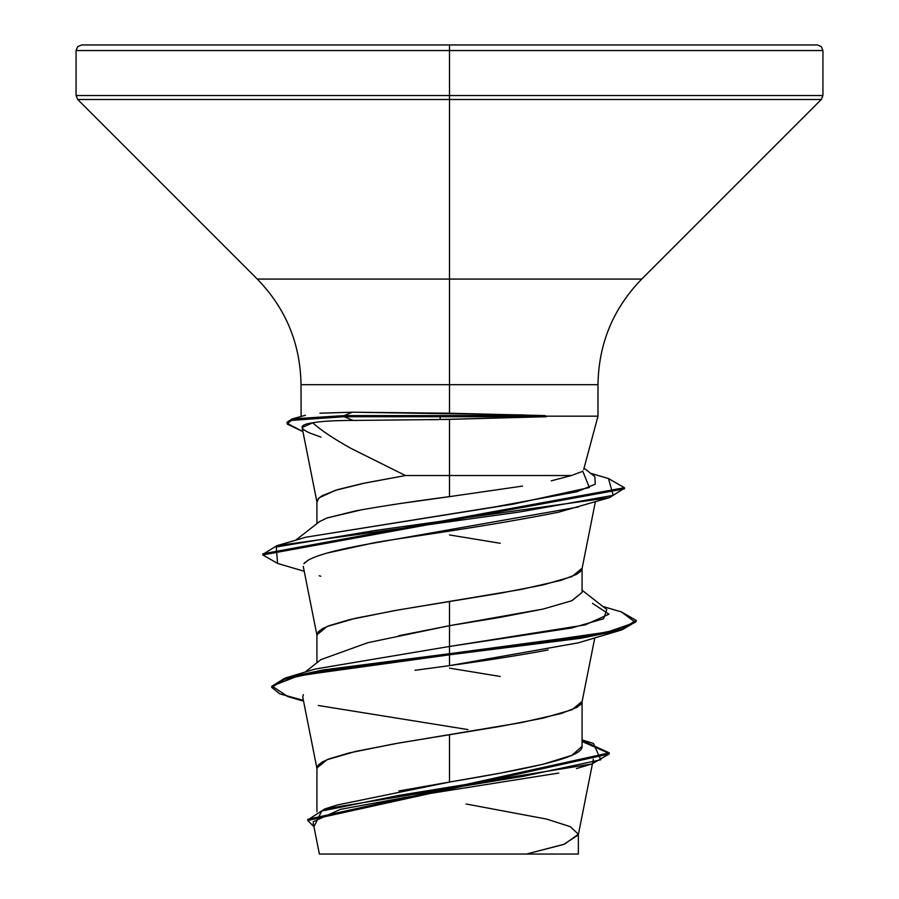 <?xml version="1.0" encoding="UTF-8"?>
<svg xmlns="http://www.w3.org/2000/svg" width="899" height="899" viewBox="0 0 899 899"><rect width="100%" height="100%" fill="white"/><g stroke="black" fill="none" stroke-linecap="round" stroke-linejoin="round"><path stroke-width="1.35" d="M320.921 437.083L310.38 433.262C298.625 428.149 299.412 424.654 312.762 422.777C321.291 421.238 334.776 420.451 353.228 420.44L440.139 419.518L440.139 416.72L344.16 416.72L353.228 420.44C334.776 420.451 321.291 421.238 312.762 422.777C320.302 429.823 333.124 438.42 351.262 448.556L405.438 475.537L571.427 475.537L581.574 471.739M319.954 413.203L352.487 412.192L449.5 413.214L449.5 50.546L822.933 50.546L449.5 50.546L822.933 50.546L449.5 50.546L449.5 95.53L822.933 95.53L449.5 95.53L449.5 99.497L821.293 99.497L449.5 99.497L449.5 279.061L641.729 279.061L821.293 99.497L822.933 95.53L822.933 50.546L821.293 46.591L817.326 44.95L449.5 44.95L817.326 44.95L449.5 44.95L449.5 50.546L76.067 50.546L449.5 50.546L76.067 50.546L449.5 50.546L449.5 44.95L81.674 44.95L449.5 44.95L81.674 44.95L77.707 46.591L76.067 50.546L76.067 95.53L449.5 95.53L76.067 95.53L77.707 99.497L449.5 99.497L77.707 99.497L257.271 279.061L449.5 279.061L449.5 384.682L301.019 384.682C300.412 343.688 285.826 308.481 257.271 279.061L641.729 279.061C613.174 308.481 598.588 343.688 597.981 384.682L449.5 384.682L449.5 413.214L545.154 415.608L546.232 416.72L449.5 419.35L449.5 475.537L449.5 419.35L430.756 419.687M597.296 416.17L545.154 416.17L597.296 416.17M449.5 668.137L500.237 676.464M582.069 701.434L571.978 709.761L543.243 718.087L500.237 726.403L449.5 734.73L449.5 782.063L500.204 773.14L543.176 764.217L571.921 755.306L582.069 746.35L582.069 701.434M571.978 600.712L582.069 592.396L582.069 568.247L571.978 576.574L543.243 584.889L500.237 593.216L449.5 601.543L449.5 625.682L500.26 617.355L543.254 609.028M449.5 534.95L500.237 543.277M398.841 790.985L449.5 782.063L449.5 734.73L398.763 743.057L355.757 751.384L327.022 759.711L316.931 768.027L316.931 811.73M398.639 635.762L449.5 625.682L449.5 601.543L398.763 609.87L355.757 618.197L327.022 626.513L316.931 634.84L316.931 662.765M398.684 503.755L449.5 496.641C412.978 501.395 381.693 506.148 355.611 510.879L326.888 518.004L319.415 521.678L326.888 518.004L362.241 509.643M551.233 480.83L571.427 475.537L449.5 475.537L449.5 496.641L449.5 475.537L405.438 475.537L365.196 482.965L335.203 490.393L319.1 497.821L316.931 501.53L316.931 523.623M558.751 773.039L406.977 797.121L340.305 809.381L313.2 821.753M387.3 854.05L526.488 854.05L563.606 844.476L578.293 834.901L592.441 763.802M449.5 496.641L522.533 486.089M466.12 803.998L546.682 819.101L570.224 826.653L578.36 834.205L564.572 844.127L526.488 854.05L578.304 854.05M337.833 804.863L449.5 782.063C520.465 770.106 583.496 758.363 582.069 746.35M286.444 677.677L315.133 669.047L449.5 646.46L449.5 653.708L286.444 677.677L271.779 686.87M582.069 739.933L593.43 743.394L600.802 759.779L523.915 776.174L324.73 808.954L307.84 819.899M609.241 752.845L609.241 753.958L307.795 820.45L307.795 819.337L609.241 752.845L582.069 740.394M271.723 687.432L271.723 686.319L284.848 678.161L322.707 670.013L449.5 653.708L449.5 654.82L322.707 671.126L284.848 679.273L271.723 687.432L279.87 693.893L303.401 700.355M582.069 741.506L609.185 753.396L582.069 741.506M307.795 820.45L313.942 826.732L321.73 811.044L399.044 795.357L591.879 763.97L609.241 753.946M303.559 701.164L287.68 696.523L272.071 686.094L298.771 675.666L449.5 654.82L449.5 665.642L415.012 670.306M318.347 705.501L467.974 729.583M302.716 696.95L316.999 768.701L318.28 765.004L322.303 761.981L328.91 758.947L349.306 752.901L394.425 743.81L521.173 722.627L561.021 713.548L576.697 707.491L580.72 704.468L582.001 702.108L594.79 637.863M303.244 566.359L316.999 635.514L318.28 631.817L322.303 628.783L328.91 625.76L349.306 619.703L394.425 610.623L521.173 589.441L561.021 580.349L576.697 574.304L580.72 571.27L582.001 568.921L595.352 501.844M312.762 422.777L302.109 427.486L316.999 502.327L318.28 498.619L322.303 495.596L337.979 489.539L362.69 483.493L405.438 475.537M578.484 506.969L368.624 543.985L326.91 553.099M303.851 563.707L308.66 559.886L304.424 562.976M548.132 649.966L545.232 650.528C517.599 655.573 485.685 660.619 449.5 665.642L578.203 642.852L621.423 630.019L449.5 654.82L581.541 638.166L622.007 629.839L636.211 621.512L636.211 620.411L622.007 628.727L581.541 637.054L449.5 653.708L605.173 632.817L635.424 622.366L621.411 611.916L602.892 606.488M303.345 694.646L302.738 696.995M583.687 469.492L597.981 416.17L597.981 384.682L301.019 384.682L301.109 416.473M287.152 422.744L291.894 419.013L344.16 415.608L352.487 412.192L344.16 415.608L292.332 418.889L287.051 422.182L287.051 423.283L292.332 420.002L344.16 416.72L344.16 415.608L544.603 415.596M582.642 470.964L589.418 487.528L513.498 504.081L305.93 537.197L276.881 545.693L518.813 512.127L613.197 495.338L608.488 478.549L590.587 473.29M592.553 603.409L608.96 614.174L585.137 624.929L449.5 646.46L449.5 665.642M262.845 554.368L276.881 545.693M277.634 563.437L262.789 554.93L624.468 488.82L624.468 487.708L262.789 553.818L262.789 554.93M353.228 420.44L344.16 416.72L290.804 420.44L287.309 424.171L302.929 431.621L287.051 423.283M608.432 478.538L624.468 487.708M621.366 611.904L636.211 620.411M320.774 576.248L319.19 575.765M308.66 559.886C318.729 554.593 338.721 549.3 368.624 543.985C381.783 540.254 470.199 529.68 558.335 512.261L609.376 497.664L374.804 530.545L276.274 546.985L277.577 563.426L304.21 571.258M624.412 488.269L609.376 497.664M636.144 620.962L621.423 630.019M582.069 592.43L571.775 600.734L543.176 609.05L449.5 625.682L449.5 646.46L571.607 627.996L603.6 618.759L606.814 609.533L582.069 590.216M305.907 537.209L494.708 506.912L576.989 491.753L595.228 484.179L594.868 476.605L584.035 468.188M319.538 854.05L577.091 854.05M523.937 414.945L352.487 412.192M546.232 416.72L545.154 415.608L344.16 415.608L344.16 416.72L546.232 416.72L440.139 416.72L440.139 419.518L546.232 416.72M321.044 659.585L367.893 642.673L449.5 625.682L449.5 646.46L315.122 669.058M593.362 759.161L592.677 762.622M313.189 822.956L319.381 854.05M578.36 834.205L578.36 854.05M337.833 804.841L324.73 808.954M576.473 768.566L591.879 763.97M305.446 415.271L291.894 419.013M295.67 540.232L319.718 521.431M320.943 659.585L305.064 672.115"/></g></svg>
